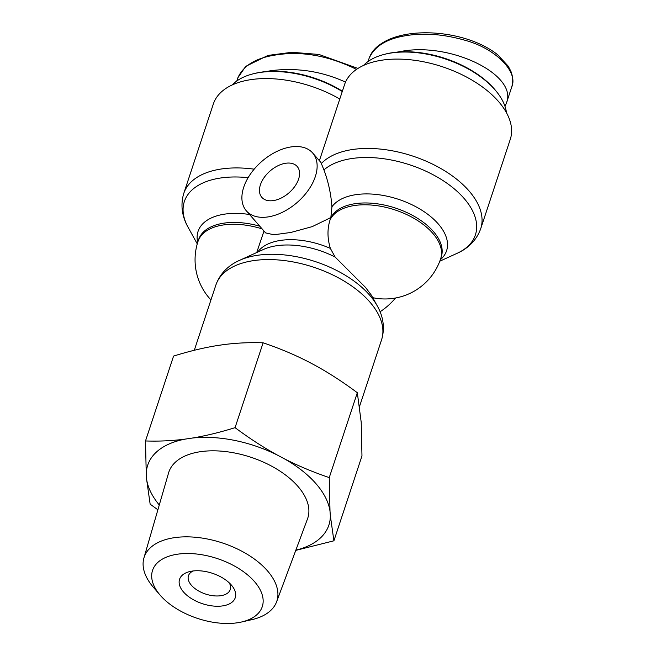 <?xml version="1.0" encoding="UTF-8"?>
<svg xmlns="http://www.w3.org/2000/svg" width="656" height="656" viewBox="0 0 656 656"><rect width="100%" height="100%" fill="white"/><g stroke="black" fill="none" stroke-linecap="round" stroke-linejoin="round"><path stroke-width="0.98" d="M342.383 91.192A76.26 41.59 -161.7 0 0 254.331 73.529L253.052 73.849A77.728 42.394 18.3 0 1 342.276 91.528M232.257 84.927A77.728 42.394 18.3 0 1 253.052 73.849M265.762 71.611L271.207 70.651C296.963 67.461 321.743 71.274 345.523 82.098M496.371 91.438L495.542 90.413A76.26 41.59 -161.7 0 0 385.58 54.046L384.301 54.374A77.728 42.394 18.3 0 1 496.371 91.438A77.728 42.394 18.3 0 1 506.465 112.725M363.506 65.452A77.728 42.394 18.3 0 1 384.301 54.374M397.011 52.136L402.456 51.168C452.082 42.402 518.117 75.366 506.424 103.066L504.997 106.37M246.377 210.871A43.993 27.085 -41.1 0 0 278.939 213.84A43.993 27.085 -41.1 0 0 312.084 184.074A43.993 27.085 -41.1 0 0 312.65 152.979A43.993 27.085 -41.1 0 0 276.119 151.807A43.993 27.085 -41.1 0 0 243.72 187.239A43.993 27.085 -41.1 0 0 246.377 210.871L265.623 232.905L273.88 234.774L290.879 232.454L312.199 226.632L330.837 217.562L330.075 219.899C327.213 228.805 327.303 238.308 330.362 248.394L335.134 257.07L365.523 287.426L371.288 295.077L377.257 305.885A84.157 45.904 -161.7 0 0 369.566 295.077A84.157 45.904 -161.7 0 0 239.571 260.35C231.363 263.925 220.826 271.207 215.881 285.016A87.256 47.593 18.3 0 1 282.457 260.35A87.256 47.593 18.3 0 1 369.722 301.875A87.256 47.593 18.3 0 1 381.571 339.816C385.835 325.778 381.718 313.65 377.257 305.885M257.423 250.477L263.991 231.027M339.792 99.031A87.256 47.593 -161.7 0 0 213.331 104.017L183.787 193.364C179.523 207.403 183.639 219.53 188.1 227.296A84.157 45.904 18.3 0 1 248.116 177.678M330.837 217.562L331.936 206.796C331.034 194.119 328.369 181.819 323.933 169.896L320.882 162.409L312.65 152.979M298.603 179.096A23.468 14.448 138.9 0 1 281.326 197.989A23.468 14.448 138.9 0 1 261.842 197.366A23.468 14.448 138.9 0 1 260.424 184.762A23.468 14.448 138.9 0 1 277.701 165.861A23.468 14.448 138.9 0 1 297.184 166.485A23.468 14.448 138.9 0 1 298.603 179.096M395.527 298.013A43.993 27.085 138.9 0 1 380.07 311.772M319.39 160.704L344.58 84.534A87.256 47.593 18.3 0 1 442.374 66.748A87.256 47.593 18.3 0 1 510.278 139.334L480.725 228.682A87.256 47.593 -161.7 0 0 423.202 159.933A87.256 47.593 -161.7 0 0 321.456 163.401M229.297 582.897A22.001 11.997 18.3 0 1 230.24 589.564A22.001 11.997 18.3 0 1 205.582 594.049A22.001 11.997 18.3 0 1 188.461 575.747A22.001 11.997 18.3 0 1 193.192 570.958M192.216 571.089A29.331 15.998 -161.7 0 0 189.543 571.614A29.331 15.998 -161.7 0 0 184.598 593.163A29.331 15.998 -161.7 0 0 222.958 605.849A29.331 15.998 -161.7 0 0 231.83 585.603A29.331 15.998 -161.7 0 0 192.216 571.089M254.43 581.519A57.785 31.513 18.3 0 1 241.433 622.027A57.785 31.513 18.3 0 1 160.121 595.131A57.785 31.513 18.3 0 1 177.694 554.172A57.785 31.513 18.3 0 1 254.43 581.519M157.891 509.794L150.15 504.169L146.583 479.077A95.407 52.037 -161.7 0 0 159.277 505.005M295.848 550.171A95.407 52.037 -161.7 0 0 330.345 515.706L333.904 540.806L295.766 550.384M146.255 474.55L145.501 440.955C159.211 441.431 172.602 440.791 185.664 439.036A95.407 52.037 -161.7 0 0 146.255 474.55L146.583 479.077M192.085 438.085C205.279 435.937 219.604 432.468 235.061 427.663C249.526 438.429 263.63 447.572 277.381 455.092A95.407 52.037 -161.7 0 0 192.085 438.085L185.664 439.036M329.255 477.593L330.009 511.18A95.407 52.037 -161.7 0 0 284.122 458.667C298.004 465.785 313.043 472.099 329.255 477.593L357.323 392.723C342.858 381.956 328.746 372.813 315.003 365.302L308.254 361.727C294.38 354.601 279.341 348.295 263.122 342.801C249.411 342.325 236.021 342.965 222.958 344.72L216.546 345.671C203.352 347.811 189.026 351.288 173.569 356.085L145.501 440.955M277.381 455.092L284.122 458.667M330.009 511.18L330.345 515.706M143.926 557.961L168.576 472.927A73.185 39.918 18.3 0 1 223.95 451.394A73.185 39.918 18.3 0 1 297.84 486.293A73.185 39.918 18.3 0 1 307.508 518.871L276.594 601.831A69.88 38.114 -161.7 0 0 267.361 570.72A69.88 38.114 -161.7 0 0 196.808 537.395A69.88 38.114 -161.7 0 0 143.926 557.961A69.88 38.114 -161.7 0 0 153.299 587.194L160.121 595.131M333.904 540.806L361.973 455.936L361.218 422.341L357.323 392.723M241.433 622.027L251.642 619.715A69.88 38.114 -161.7 0 0 276.594 601.831M263.122 342.801L235.061 427.663M357.979 68.421L318.947 54.456L291.936 52.283L267.984 55.424L245.721 66.371L237.874 77.785C243.433 65.379 256.275 57.744 276.414 54.883C301.932 50.881 328.631 55.719 356.52 69.388M511.59 87.355C513.304 82.32 513.074 76.973 510.901 71.307L508.236 66.166L497.592 54.694C472.418 34.702 428.22 28.233 399.233 35.949C390.222 38.278 382.801 41.927 376.97 46.888C373.239 50.127 370.624 53.94 369.123 58.302C374.683 45.895 387.524 38.261 407.663 35.408C425.4 32.702 444.817 34.407 465.891 40.533C495.239 48.544 518.896 71.848 511.606 87.297M239.571 260.35L263.499 249.444A61.762 33.686 18.3 0 1 335.134 257.07M330.362 248.394A58.663 31.996 -161.7 0 0 257.718 252.076M262.105 228.878A58.663 31.996 -161.7 0 0 223.311 224.975A58.663 31.996 -161.7 0 0 198.03 241.367A58.663 58.663 0 0 0 210.945 299.931M372.731 297.676A58.663 58.663 0 0 0 440.668 258.726A58.663 31.996 -161.7 0 0 416.511 219.867A58.663 31.996 -161.7 0 0 354.56 205.5A58.663 31.996 -161.7 0 0 330.075 219.899M249.559 214.512A61.762 33.686 -161.7 0 0 197.702 242.392M198.03 241.367L198.629 239.547A58.663 31.996 18.3 0 1 259.743 226.172M254.175 169.174A87.256 47.593 -161.7 0 0 183.787 193.364M330.681 218.079A58.663 31.996 18.3 0 1 397.479 208.739A58.663 31.996 18.3 0 1 441.275 256.906L440.668 258.726M440.324 259.751A61.762 33.686 -161.7 0 0 412.394 204.967A61.762 33.686 -161.7 0 0 331.936 206.796M323.933 169.896A84.157 45.904 18.3 0 1 441.431 179.564A84.157 45.904 18.3 0 1 457.035 253.347C465.252 249.772 475.789 242.482 480.725 228.682M236.791 81.016L237.833 77.843M506.424 103.066L511.639 87.314M368.041 61.533L369.082 58.368M256.742 252.519L258.111 248.394M359.636 406.154L381.571 339.816M194.291 350.279L215.881 285.016M439.791 261.211L457.035 253.347M197.259 243.884L188.1 227.296"/></g></svg>
